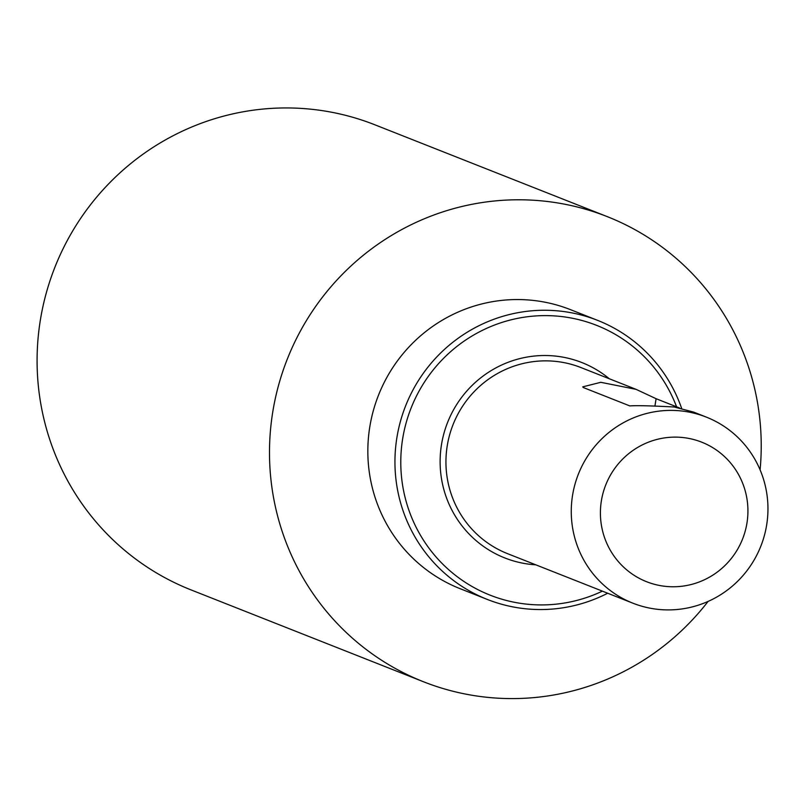 <?xml version="1.0" encoding="UTF-8"?>
<svg xmlns="http://www.w3.org/2000/svg" width="807" height="807" viewBox="0 0 807 807"><rect width="100%" height="100%" fill="white"/><g stroke="black" fill="none" stroke-linecap="round" stroke-linejoin="round"><path stroke-width="1.21" d="M708.082 601.427A250.059 245.207 -68.4 0 1 423.453 681.744A250.059 245.207 -68.4 0 1 272.756 411.974A250.059 245.207 -68.4 0 1 607.257 216.629A250.059 245.207 -68.4 0 1 760.093 469.835M423.453 681.744L191.047 589.907A250.059 245.207 -68.4 0 1 40.35 320.127A250.059 245.207 -68.4 0 1 374.862 124.792L607.257 216.629M676.589 406.809A145.038 142.224 111.6 0 0 529.009 316.556A145.038 142.224 111.6 0 0 402.673 438.675A145.038 142.224 111.6 0 0 456.661 576.269A145.038 142.224 111.6 0 0 602.405 591.138M607.691 593.236A150.031 147.126 -68.4 0 1 487.327 599.44A150.031 147.126 -68.4 0 1 396.903 437.576A150.031 147.126 -68.4 0 1 597.614 320.369A150.031 147.126 -68.4 0 1 681.653 408.423M679.474 407.949L656.101 398.708L636.098 389.357L600.801 382.306L582.735 386.856L583.32 387.542L629.803 405.911C636.511 405.407 651.31 405.77 674.188 407L693.697 412.115L706.367 417.128A100.028 98.081 -68.4 0 1 766.65 525.034A100.028 98.081 -68.4 0 1 632.849 603.172A100.028 98.081 -68.4 0 1 572.567 495.256A100.028 98.081 -68.4 0 1 706.367 417.128M746.949 523.118A75.021 73.568 111.6 0 0 686.152 437.959A75.021 73.568 111.6 0 0 601.386 500.784A75.021 73.568 111.6 0 0 662.184 585.932A75.021 73.568 111.6 0 0 746.949 523.118M487.327 599.44L460.212 588.727A150.031 147.126 -68.4 0 1 369.798 426.853A150.031 147.126 -68.4 0 1 570.499 309.656L597.614 320.369M535.828 564.829A105.021 102.993 -68.4 0 1 441.49 444.637A105.021 102.993 -68.4 0 1 507.26 362.625A105.021 102.993 -68.4 0 1 609.346 378.786M636.098 389.357L581.05 367.599A100.028 98.081 111.6 0 0 447.249 445.736A100.028 98.081 111.6 0 0 507.532 553.652L632.849 603.172M656.101 398.708L654.991 405.598"/></g></svg>
